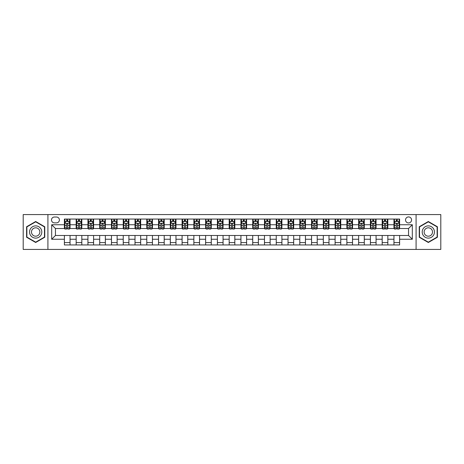 <?xml version="1.0" encoding="UTF-8"?>
<svg xmlns="http://www.w3.org/2000/svg" width="464" height="464" viewBox="0 0 464 464"><rect width="100%" height="100%" fill="white"/><g stroke="black" fill="none" stroke-linecap="round" stroke-linejoin="round"><path stroke-width="0.7" d="M408.552 216.932A3.016 3.016 0 0 0 405.536 219.948A3.016 3.016 0 0 0 408.552 222.958A3.016 3.016 0 0 0 411.562 219.948A3.016 3.016 0 0 0 408.552 216.932M416.08 249.417L440.8 249.417L440.8 214.583L416.08 214.583L416.08 249.417L47.92 249.417L47.92 214.583L23.2 214.583L23.2 249.417L47.92 249.417M54.416 222.865L56.486 222.865A2.917 2.917 0 0 0 59.404 219.948A2.917 2.917 0 0 0 56.486 217.03L54.416 217.03A2.917 2.917 0 0 0 51.492 219.948A2.917 2.917 0 0 0 54.416 222.865M416.08 214.583L47.92 214.583M64.397 239.25L51.684 239.25L51.684 224.75L64.397 224.75L64.397 228.514L55.448 228.514L55.448 235.486L64.397 235.486L64.397 244.946L399.603 244.946L399.603 235.486L408.552 235.486L408.552 228.514L399.603 228.514L399.603 224.75L412.316 224.75L412.316 239.25L399.603 239.25M399.603 224.75L399.603 219.054L64.397 219.054L64.397 224.75M393.953 219.054L393.953 228.514L394.429 228.514M396.215 228.514L397.346 228.514M399.133 228.514L399.603 228.514M393.953 228.514L387.365 228.514M382.185 219.054L382.185 228.514L382.655 228.514M384.447 228.514L385.572 228.514M382.185 228.514L375.596 228.514M370.417 219.054L370.417 228.514L370.887 228.514M372.673 228.514L373.804 228.514M370.417 228.514L363.822 228.514M358.643 219.054L358.643 228.514L359.119 228.514M360.905 228.514L362.036 228.514M358.643 228.514L352.054 228.514M346.875 219.054L346.875 228.514L347.345 228.514M349.137 228.514L350.268 228.514M346.875 228.514L340.286 228.514M335.107 219.054L335.107 228.514L335.576 228.514M337.363 228.514L338.494 228.514M335.107 228.514L328.512 228.514M323.333 219.054L323.333 228.514L323.808 228.514M325.595 228.514L326.726 228.514M323.333 228.514L316.744 228.514M311.564 219.054L311.564 228.514L312.034 228.514M313.826 228.514L314.957 228.514M311.564 228.514L304.976 228.514M299.796 219.054L299.796 228.514L300.266 228.514M302.052 228.514L303.183 228.514M299.796 228.514L293.202 228.514M288.028 219.054L288.028 228.514L288.498 228.514M290.284 228.514L291.415 228.514M288.028 228.514L281.433 228.514M276.254 219.054L276.254 228.514L276.724 228.514M278.516 228.514L279.647 228.514M276.254 228.514L269.665 228.514M264.486 219.054L264.486 228.514L264.956 228.514M266.748 228.514L267.873 228.514M264.486 228.514L257.891 228.514M252.718 219.054L252.718 228.514L253.187 228.514M254.974 228.514L256.105 228.514M252.718 228.514L246.123 228.514M240.944 219.054L240.944 228.514L241.413 228.514M243.206 228.514L244.337 228.514M240.944 228.514L234.355 228.514M229.175 219.054L229.175 228.514L229.645 228.514M231.437 228.514L232.563 228.514M229.175 228.514L222.587 228.514M217.407 219.054L217.407 228.514L217.877 228.514M219.663 228.514L220.794 228.514M217.407 228.514L210.813 228.514M205.633 219.054L205.633 228.514L206.109 228.514M207.895 228.514L209.026 228.514M205.633 228.514L199.044 228.514M193.865 219.054L193.865 228.514L194.335 228.514M196.127 228.514L197.252 228.514M193.865 228.514L187.276 228.514M182.097 219.054L182.097 228.514L182.567 228.514M184.353 228.514L185.484 228.514M182.097 228.514L175.502 228.514M170.323 219.054L170.323 228.514L170.798 228.514M172.585 228.514L173.716 228.514M170.323 228.514L163.734 228.514M158.555 219.054L158.555 228.514L159.024 228.514M160.817 228.514L161.948 228.514M158.555 228.514L151.966 228.514M146.786 219.054L146.786 228.514L147.256 228.514M149.043 228.514L150.174 228.514M146.786 228.514L140.192 228.514M135.012 219.054L135.012 228.514L135.488 228.514M137.274 228.514L138.405 228.514M135.012 228.514L128.424 228.514M123.244 219.054L123.244 228.514L123.714 228.514M125.506 228.514L126.637 228.514M123.244 228.514L116.655 228.514M111.476 219.054L111.476 228.514L111.946 228.514M113.732 228.514L114.863 228.514M111.476 228.514L104.881 228.514M99.708 219.054L99.708 228.514L100.178 228.514M101.964 228.514L103.095 228.514M99.708 228.514L93.113 228.514M87.934 219.054L87.934 228.514L88.404 228.514M90.196 228.514L91.327 228.514M87.934 228.514L81.345 228.514M76.166 219.054L76.166 228.514L76.635 228.514M78.428 228.514L79.553 228.514M76.166 228.514L69.571 228.514M64.397 228.514L64.867 228.514M66.654 228.514L67.785 228.514M64.397 235.486L70.047 235.486L70.047 244.946M399.603 235.486L70.047 235.486M70.047 219.054L70.047 228.514M64.397 221.409L64.867 221.409M66.654 221.409L67.785 221.409M69.571 221.409L70.047 221.409M64.397 242.591L70.047 242.591M76.166 235.486L76.166 244.946M81.815 219.054L81.815 228.514M76.166 221.409L76.635 221.409M78.428 221.409L79.553 221.409M81.345 221.409L81.815 221.409M81.815 235.486L81.815 244.946M76.166 242.591L81.815 242.591M87.934 235.486L87.934 244.946M93.583 235.486L93.583 244.946M87.934 242.591L93.583 242.591M93.583 219.054L93.583 228.514M87.934 221.409L88.404 221.409M90.196 221.409L91.327 221.409M93.113 221.409L93.583 221.409M99.708 235.486L99.708 244.946M105.357 235.486L105.357 244.946M99.708 242.591L105.357 242.591M105.357 219.054L105.357 228.514M99.708 221.409L100.178 221.409M101.964 221.409L103.095 221.409M104.881 221.409L105.357 221.409M111.476 235.486L111.476 244.946M117.125 235.486L117.125 244.946M111.476 242.591L117.125 242.591M117.125 219.054L117.125 228.514M111.476 221.409L111.946 221.409M113.732 221.409L114.863 221.409M116.655 221.409L117.125 221.409M123.244 235.486L123.244 244.946M128.893 235.486L128.893 244.946M123.244 242.591L128.893 242.591M128.893 219.054L128.893 228.514M123.244 221.409L123.714 221.409M125.506 221.409L126.637 221.409M128.424 221.409L128.893 221.409M135.012 235.486L135.012 244.946M140.667 235.486L140.667 244.946M135.012 242.591L140.667 242.591M140.667 219.054L140.667 228.514M135.012 221.409L135.488 221.409M137.274 221.409L138.405 221.409M140.192 221.409L140.667 221.409M146.786 235.486L146.786 244.946M152.436 235.486L152.436 244.946M146.786 242.591L152.436 242.591M152.436 219.054L152.436 228.514M146.786 221.409L147.256 221.409M149.043 221.409L150.174 221.409M151.966 221.409L152.436 221.409M158.555 235.486L158.555 244.946M164.204 235.486L164.204 244.946M158.555 242.591L164.204 242.591M164.204 219.054L164.204 228.514M158.555 221.409L159.024 221.409M160.817 221.409L161.948 221.409M163.734 221.409L164.204 221.409M170.323 235.486L170.323 244.946M175.972 235.486L175.972 244.946M170.323 242.591L175.972 242.591M175.972 219.054L175.972 228.514M170.323 221.409L170.798 221.409M172.585 221.409L173.716 221.409M175.502 221.409L175.972 221.409M182.097 235.486L182.097 244.946M187.746 235.486L187.746 244.946M182.097 242.591L187.746 242.591M187.746 219.054L187.746 228.514M182.097 221.409L182.567 221.409M184.353 221.409L185.484 221.409M187.276 221.409L187.746 221.409M193.865 235.486L193.865 244.946M199.514 235.486L199.514 244.946M193.865 242.591L199.514 242.591M199.514 219.054L199.514 228.514M193.865 221.409L194.335 221.409M196.127 221.409L197.252 221.409M199.044 221.409L199.514 221.409M205.633 235.486L205.633 244.946M211.282 235.486L211.282 244.946M205.633 242.591L211.282 242.591M211.282 219.054L211.282 228.514M205.633 221.409L206.109 221.409M207.895 221.409L209.026 221.409M210.813 221.409L211.282 221.409M217.407 235.486L217.407 244.946M223.056 235.486L223.056 244.946M217.407 242.591L223.056 242.591M223.056 219.054L223.056 228.514M217.407 221.409L217.877 221.409M219.663 221.409L220.794 221.409M222.587 221.409L223.056 221.409M229.175 235.486L229.175 244.946M234.825 235.486L234.825 244.946M229.175 242.591L234.825 242.591M234.825 219.054L234.825 228.514M229.175 221.409L229.645 221.409M231.437 221.409L232.563 221.409M234.355 221.409L234.825 221.409M240.944 235.486L240.944 244.946M246.593 235.486L246.593 244.946M240.944 242.591L246.593 242.591M246.593 219.054L246.593 228.514M240.944 221.409L241.413 221.409M243.206 221.409L244.337 221.409M246.123 221.409L246.593 221.409M252.718 235.486L252.718 244.946M258.367 235.486L258.367 244.946M252.718 242.591L258.367 242.591M258.367 219.054L258.367 228.514M252.718 221.409L253.187 221.409M254.974 221.409L256.105 221.409M257.891 221.409L258.367 221.409M264.486 235.486L264.486 244.946M270.135 235.486L270.135 244.946M264.486 242.591L270.135 242.591M270.135 219.054L270.135 228.514M264.486 221.409L264.956 221.409M266.748 221.409L267.873 221.409M269.665 221.409L270.135 221.409M276.254 235.486L276.254 244.946M281.903 235.486L281.903 244.946M276.254 242.591L281.903 242.591M281.903 219.054L281.903 228.514M276.254 221.409L276.724 221.409M278.516 221.409L279.647 221.409M281.433 221.409L281.903 221.409M288.028 235.486L288.028 244.946M293.677 235.486L293.677 244.946M288.028 242.591L293.677 242.591M293.677 219.054L293.677 228.514M288.028 221.409L288.498 221.409M290.284 221.409L291.415 221.409M293.202 221.409L293.677 221.409M299.796 235.486L299.796 244.946M305.445 235.486L305.445 244.946M299.796 242.591L305.445 242.591M305.445 219.054L305.445 228.514M299.796 221.409L300.266 221.409M302.052 221.409L303.183 221.409M304.976 221.409L305.445 221.409M311.564 235.486L311.564 244.946M317.214 235.486L317.214 244.946M311.564 242.591L317.214 242.591M317.214 219.054L317.214 228.514M311.564 221.409L312.034 221.409M313.826 221.409L314.957 221.409M316.744 221.409L317.214 221.409M323.333 235.486L323.333 244.946M328.988 235.486L328.988 244.946M323.333 242.591L328.988 242.591M328.988 219.054L328.988 228.514M323.333 221.409L323.808 221.409M325.595 221.409L326.726 221.409M328.512 221.409L328.988 221.409M335.107 235.486L335.107 244.946M340.756 235.486L340.756 244.946M335.107 242.591L340.756 242.591M340.756 219.054L340.756 228.514M335.107 221.409L335.576 221.409M337.363 221.409L338.494 221.409M340.286 221.409L340.756 221.409M346.875 235.486L346.875 244.946M352.524 235.486L352.524 244.946M346.875 242.591L352.524 242.591M352.524 219.054L352.524 228.514M346.875 221.409L347.345 221.409M349.137 221.409L350.268 221.409M352.054 221.409L352.524 221.409M358.643 235.486L358.643 244.946M364.292 235.486L364.292 244.946M358.643 242.591L364.292 242.591M364.292 219.054L364.292 228.514M358.643 221.409L359.119 221.409M360.905 221.409L362.036 221.409M363.822 221.409L364.292 221.409M370.417 235.486L370.417 244.946M376.066 235.486L376.066 244.946M370.417 242.591L376.066 242.591M376.066 219.054L376.066 228.514M370.417 221.409L370.887 221.409M372.673 221.409L373.804 221.409M375.596 221.409L376.066 221.409M382.185 235.486L382.185 244.946M387.834 235.486L387.834 244.946M382.185 242.591L387.834 242.591M387.834 219.054L387.834 228.514M382.185 221.409L382.655 221.409M384.447 221.409L385.572 221.409M387.365 221.409L387.834 221.409M393.953 235.486L393.953 244.946M393.953 242.591L399.603 242.591M393.953 221.409L394.429 221.409M396.215 221.409L397.346 221.409M399.133 221.409L399.603 221.409M55.448 228.514L51.684 224.75M55.448 235.486L51.684 239.25M412.316 224.75L408.552 228.514M412.316 239.25L408.552 235.486M35.676 242.492L44.764 237.243L44.764 226.757L35.676 221.508L26.587 226.757L26.587 237.243L35.676 242.492M437.413 226.757L428.324 221.508L419.236 226.757L419.236 237.243L428.324 242.492L437.413 237.243L437.413 226.757M67.785 220.278L66.654 220.278M69.571 227.899L67.785 227.899L67.785 229.083L69.571 229.083L69.571 223.335L68.631 221.456L65.807 221.456L64.867 223.335L64.867 229.083L66.654 229.083L66.654 227.899L64.867 227.899M64.867 223.335L64.867 219.054M69.571 223.335L69.571 219.054M66.654 221.456L66.654 219.054M67.785 219.054L67.785 221.456M67.785 227.899L67.785 224.042C67.408 223.317 67.031 223.317 66.654 224.042L66.654 227.899M79.553 220.278L78.428 220.278M81.345 227.899L79.553 227.899L79.553 229.083L81.345 229.083L81.345 223.335L80.4 221.456L77.575 221.456L76.635 223.335L76.635 229.083L78.428 229.083L78.428 227.899L76.635 227.899M76.635 223.335L76.635 219.054M81.345 223.335L81.345 219.054M78.428 221.456L78.428 219.054M79.553 219.054L79.553 221.456M79.553 227.899L79.553 224.042C79.176 223.317 78.805 223.317 78.428 224.042L78.428 227.899M91.327 220.278L90.196 220.278M93.113 227.899L91.327 227.899L91.327 229.083L93.113 229.083L93.113 223.335L92.174 221.456L89.349 221.456L88.404 223.335L88.404 229.083L90.196 229.083L90.196 227.899L88.404 227.899M88.404 223.335L88.404 219.054M93.113 223.335L93.113 219.054M90.196 221.456L90.196 219.054M91.327 219.054L91.327 221.456M91.327 227.899L91.327 224.042C90.95 223.317 90.573 223.317 90.196 224.042L90.196 227.899M103.095 220.278L101.964 220.278M104.881 227.899L103.095 227.899L103.095 229.083L104.881 229.083L104.881 223.335L103.942 221.456L101.117 221.456L100.178 223.335L100.178 229.083L101.964 229.083L101.964 227.899L100.178 227.899M100.178 223.335L100.178 219.054M104.881 223.335L104.881 219.054M101.964 221.456L101.964 219.054M103.095 219.054L103.095 221.456M103.095 227.899L103.095 224.042C102.718 223.317 102.341 223.317 101.964 224.042L101.964 227.899M114.863 220.278L113.732 220.278M116.655 227.899L114.863 227.899L114.863 229.083L116.655 229.083L116.655 223.335L115.71 221.456L112.885 221.456L111.946 223.335L111.946 229.083L113.732 229.083L113.732 227.899L111.946 227.899M111.946 223.335L111.946 219.054M116.655 223.335L116.655 219.054M113.732 221.456L113.732 219.054M114.863 219.054L114.863 221.456M114.863 227.899L114.863 224.042C114.486 223.317 114.109 223.317 113.732 224.042L113.732 227.899M40.977 228.938A6.119 6.119 0 0 0 32.613 226.699A6.119 6.119 0 0 0 30.375 235.062A6.119 6.119 0 0 0 38.738 237.301A6.119 6.119 0 0 0 40.977 228.938M39.307 229.906A4.188 4.188 0 0 0 33.582 228.369A4.188 4.188 0 0 0 32.045 234.094A4.188 4.188 0 0 0 37.77 235.631A4.188 4.188 0 0 0 39.307 229.906M35.676 242.167L26.871 237.081L26.871 226.919L35.676 221.833L44.48 226.919L44.48 237.081L35.676 242.167M428.324 238.119A6.119 6.119 0 0 0 434.443 232A6.119 6.119 0 0 0 428.324 225.881A6.119 6.119 0 0 0 422.205 232A6.119 6.119 0 0 0 428.324 238.119M428.324 236.188A4.188 4.188 0 0 0 432.512 232A4.188 4.188 0 0 0 428.324 227.812A4.188 4.188 0 0 0 424.131 232A4.188 4.188 0 0 0 428.324 236.188M419.52 226.919L428.324 221.833L437.129 226.919L437.129 237.081L428.324 242.167L419.52 237.081L419.52 226.919M126.637 220.278L125.506 220.278M128.424 227.899L126.637 227.899L126.637 229.083L128.424 229.083L128.424 223.335L127.484 221.456L124.659 221.456L123.714 223.335L123.714 229.083L125.506 229.083L125.506 227.899L123.714 227.899M123.714 223.335L123.714 219.054M128.424 223.335L128.424 219.054M125.506 221.456L125.506 219.054M126.637 219.054L126.637 221.456M126.637 227.899L126.637 224.042C126.26 223.317 125.883 223.317 125.506 224.042L125.506 227.899M138.405 220.278L137.274 220.278M140.192 227.899L138.405 227.899L138.405 229.083L140.192 229.083L140.192 223.335L139.252 221.456L136.428 221.456L135.488 223.335L135.488 229.083L137.274 229.083L137.274 227.899L135.488 227.899M135.488 223.335L135.488 219.054M140.192 223.335L140.192 219.054M137.274 221.456L137.274 219.054M138.405 219.054L138.405 221.456M138.405 227.899L138.405 224.042C138.028 223.317 137.651 223.317 137.274 224.042L137.274 227.899M150.174 220.278L149.043 220.278M151.966 227.899L150.174 227.899L150.174 229.083L151.966 229.083L151.966 223.335L151.02 221.456L148.196 221.456L147.256 223.335L147.256 229.083L149.043 229.083L149.043 227.899L147.256 227.899M147.256 223.335L147.256 219.054M151.966 223.335L151.966 219.054M149.043 221.456L149.043 219.054M150.174 219.054L150.174 221.456M150.174 227.899L150.174 224.042C149.797 223.317 149.42 223.317 149.043 224.042L149.043 227.899M161.948 220.278L160.817 220.278M163.734 227.899L161.948 227.899L161.948 229.083L163.734 229.083L163.734 223.335L162.794 221.456L159.97 221.456L159.024 223.335L159.024 229.083L160.817 229.083L160.817 227.899L159.024 227.899M159.024 223.335L159.024 219.054M163.734 223.335L163.734 219.054M160.817 221.456L160.817 219.054M161.948 219.054L161.948 221.456M161.948 227.899L161.948 224.042C161.571 223.317 161.194 223.317 160.817 224.042L160.817 227.899M173.716 220.278L172.585 220.278M175.502 227.899L173.716 227.899L173.716 229.083L175.502 229.083L175.502 223.335L174.563 221.456L171.738 221.456L170.798 223.335L170.798 229.083L172.585 229.083L172.585 227.899L170.798 227.899M170.798 223.335L170.798 219.054M175.502 223.335L175.502 219.054M172.585 221.456L172.585 219.054M173.716 219.054L173.716 221.456M173.716 227.899L173.716 224.042C173.339 223.317 172.962 223.317 172.585 224.042L172.585 227.899M185.484 220.278L184.353 220.278M187.276 227.899L185.484 227.899L185.484 229.083L187.276 229.083L187.276 223.335L186.331 221.456L183.506 221.456L182.567 223.335L182.567 229.083L184.353 229.083L184.353 227.899L182.567 227.899M182.567 223.335L182.567 219.054M187.276 223.335L187.276 219.054M184.353 221.456L184.353 219.054M185.484 219.054L185.484 221.456M185.484 227.899L185.484 224.042C185.107 223.317 184.73 223.317 184.353 224.042L184.353 227.899M197.252 220.278L196.127 220.278M199.044 227.899L197.252 227.899L197.252 229.083L199.044 229.083L199.044 223.335L198.105 221.456L195.28 221.456L194.335 223.335L194.335 229.083L196.127 229.083L196.127 227.899L194.335 227.899M194.335 223.335L194.335 219.054M199.044 223.335L199.044 219.054M196.127 221.456L196.127 219.054M197.252 219.054L197.252 221.456M197.252 227.899L197.252 224.042C196.881 223.317 196.504 223.317 196.127 224.042L196.127 227.899M209.026 220.278L207.895 220.278M210.813 227.899L209.026 227.899L209.026 229.083L210.813 229.083L210.813 223.335L209.873 221.456L207.048 221.456L206.109 223.335L206.109 229.083L207.895 229.083L207.895 227.899L206.109 227.899M206.109 223.335L206.109 219.054M210.813 223.335L210.813 219.054M207.895 221.456L207.895 219.054M209.026 219.054L209.026 221.456M209.026 227.899L209.026 224.042C208.649 223.317 208.272 223.317 207.895 224.042L207.895 227.899M220.794 220.278L219.663 220.278M222.587 227.899L220.794 227.899L220.794 229.083L222.587 229.083L222.587 223.335L221.641 221.456L218.817 221.456L217.877 223.335L217.877 229.083L219.663 229.083L219.663 227.899L217.877 227.899M217.877 223.335L217.877 219.054M222.587 223.335L222.587 219.054M219.663 221.456L219.663 219.054M220.794 219.054L220.794 221.456M220.794 227.899L220.794 224.042C220.417 223.317 220.04 223.317 219.663 224.042L219.663 227.899M232.563 220.278L231.437 220.278M234.355 227.899L232.563 227.899L232.563 229.083L234.355 229.083L234.355 223.335L233.415 221.456L230.585 221.456L229.645 223.335L229.645 229.083L231.437 229.083L231.437 227.899L229.645 227.899M229.645 223.335L229.645 219.054M234.355 223.335L234.355 219.054M231.437 221.456L231.437 219.054M232.563 219.054L232.563 221.456M232.563 227.899L232.563 224.042C232.191 223.317 231.814 223.317 231.437 224.042L231.437 227.899M244.337 220.278L243.206 220.278M246.123 227.899L244.337 227.899L244.337 229.083L246.123 229.083L246.123 223.335L245.183 221.456L242.359 221.456L241.413 223.335L241.413 229.083L243.206 229.083L243.206 227.899L241.413 227.899M241.413 223.335L241.413 219.054M246.123 223.335L246.123 219.054M243.206 221.456L243.206 219.054M244.337 219.054L244.337 221.456M244.337 227.899L244.337 224.042C243.96 223.317 243.583 223.317 243.206 224.042L243.206 227.899M256.105 220.278L254.974 220.278M257.891 227.899L256.105 227.899L256.105 229.083L257.891 229.083L257.891 223.335L256.952 221.456L254.127 221.456L253.187 223.335L253.187 229.083L254.974 229.083L254.974 227.899L253.187 227.899M253.187 223.335L253.187 219.054M257.891 223.335L257.891 219.054M254.974 221.456L254.974 219.054M256.105 219.054L256.105 221.456M256.105 227.899L256.105 224.042C255.728 223.317 255.351 223.317 254.974 224.042L254.974 227.899M267.873 220.278L266.748 220.278M269.665 227.899L267.873 227.899L267.873 229.083L269.665 229.083L269.665 223.335L268.72 221.456L265.895 221.456L264.956 223.335L264.956 229.083L266.748 229.083L266.748 227.899L264.956 227.899M264.956 223.335L264.956 219.054M269.665 223.335L269.665 219.054M266.748 221.456L266.748 219.054M267.873 219.054L267.873 221.456M267.873 227.899L267.873 224.042C267.496 223.317 267.125 223.317 266.748 224.042L266.748 227.899M279.647 220.278L278.516 220.278M281.433 227.899L279.647 227.899L279.647 229.083L281.433 229.083L281.433 223.335L280.494 221.456L277.669 221.456L276.724 223.335L276.724 229.083L278.516 229.083L278.516 227.899L276.724 227.899M276.724 223.335L276.724 219.054M281.433 223.335L281.433 219.054M278.516 221.456L278.516 219.054M279.647 219.054L279.647 221.456M279.647 227.899L279.647 224.042C279.27 223.317 278.893 223.317 278.516 224.042L278.516 227.899M291.415 220.278L290.284 220.278M293.202 227.899L291.415 227.899L291.415 229.083L293.202 229.083L293.202 223.335L292.262 221.456L289.437 221.456L288.498 223.335L288.498 229.083L290.284 229.083L290.284 227.899L288.498 227.899M288.498 223.335L288.498 219.054M293.202 223.335L293.202 219.054M290.284 221.456L290.284 219.054M291.415 219.054L291.415 221.456M291.415 227.899L291.415 224.042C291.038 223.317 290.661 223.317 290.284 224.042L290.284 227.899M303.183 220.278L302.052 220.278M304.976 227.899L303.183 227.899L303.183 229.083L304.976 229.083L304.976 223.335L304.03 221.456L301.206 221.456L300.266 223.335L300.266 229.083L302.052 229.083L302.052 227.899L300.266 227.899M300.266 223.335L300.266 219.054M304.976 223.335L304.976 219.054M302.052 221.456L302.052 219.054M303.183 219.054L303.183 221.456M303.183 227.899L303.183 224.042C302.806 223.317 302.429 223.317 302.052 224.042L302.052 227.899M314.957 220.278L313.826 220.278M316.744 227.899L314.957 227.899L314.957 229.083L316.744 229.083L316.744 223.335L315.804 221.456L312.98 221.456L312.034 223.335L312.034 229.083L313.826 229.083L313.826 227.899L312.034 227.899M312.034 223.335L312.034 219.054M316.744 223.335L316.744 219.054M313.826 221.456L313.826 219.054M314.957 219.054L314.957 221.456M314.957 227.899L314.957 224.042C314.58 223.317 314.203 223.317 313.826 224.042L313.826 227.899M326.726 220.278L325.595 220.278M328.512 227.899L326.726 227.899L326.726 229.083L328.512 229.083L328.512 223.335L327.572 221.456L324.748 221.456L323.808 223.335L323.808 229.083L325.595 229.083L325.595 227.899L323.808 227.899M323.808 223.335L323.808 219.054M328.512 223.335L328.512 219.054M325.595 221.456L325.595 219.054M326.726 219.054L326.726 221.456M326.726 227.899L326.726 224.042C326.349 223.317 325.972 223.317 325.595 224.042L325.595 227.899M338.494 220.278L337.363 220.278M340.286 227.899L338.494 227.899L338.494 229.083L340.286 229.083L340.286 223.335L339.341 221.456L336.516 221.456L335.576 223.335L335.576 229.083L337.363 229.083L337.363 227.899L335.576 227.899M335.576 223.335L335.576 219.054M340.286 223.335L340.286 219.054M337.363 221.456L337.363 219.054M338.494 219.054L338.494 221.456M338.494 227.899L338.494 224.042C338.117 223.317 337.74 223.317 337.363 224.042L337.363 227.899M350.268 220.278L349.137 220.278M352.054 227.899L350.268 227.899L350.268 229.083L352.054 229.083L352.054 223.335L351.115 221.456L348.29 221.456L347.345 223.335L347.345 229.083L349.137 229.083L349.137 227.899L347.345 227.899M347.345 223.335L347.345 219.054M352.054 223.335L352.054 219.054M349.137 221.456L349.137 219.054M350.268 219.054L350.268 221.456M350.268 227.899L350.268 224.042C349.891 223.317 349.514 223.317 349.137 224.042L349.137 227.899M362.036 220.278L360.905 220.278M363.822 227.899L362.036 227.899L362.036 229.083L363.822 229.083L363.822 223.335L362.883 221.456L360.058 221.456L359.119 223.335L359.119 229.083L360.905 229.083L360.905 227.899L359.119 227.899M359.119 223.335L359.119 219.054M363.822 223.335L363.822 219.054M360.905 221.456L360.905 219.054M362.036 219.054L362.036 221.456M362.036 227.899L362.036 224.042C361.659 223.317 361.282 223.317 360.905 224.042L360.905 227.899M373.804 220.278L372.673 220.278M375.596 227.899L373.804 227.899L373.804 229.083L375.596 229.083L375.596 223.335L374.651 221.456L371.826 221.456L370.887 223.335L370.887 229.083L372.673 229.083L372.673 227.899L370.887 227.899M370.887 223.335L370.887 219.054M375.596 223.335L375.596 219.054M372.673 221.456L372.673 219.054M373.804 219.054L373.804 221.456M373.804 227.899L373.804 224.042C373.427 223.317 373.05 223.317 372.673 224.042L372.673 227.899M385.572 220.278L384.447 220.278M387.365 227.899L385.572 227.899L385.572 229.083L387.365 229.083L387.365 223.335L386.425 221.456L383.6 221.456L382.655 223.335L382.655 229.083L384.447 229.083L384.447 227.899L382.655 227.899M382.655 223.335L382.655 219.054M387.365 223.335L387.365 219.054M384.447 221.456L384.447 219.054M385.572 219.054L385.572 221.456M385.572 227.899L385.572 224.042C385.201 223.317 384.824 223.317 384.447 224.042L384.447 227.899M397.346 220.278L396.215 220.278M399.133 227.899L397.346 227.899L397.346 229.083L399.133 229.083L399.133 223.335L398.193 221.456L395.369 221.456L394.429 223.335L394.429 229.083L396.215 229.083L396.215 227.899L394.429 227.899M394.429 223.335L394.429 219.054M399.133 223.335L399.133 219.054M396.215 221.456L396.215 219.054M397.346 219.054L397.346 221.456M397.346 227.899L397.346 224.042C396.969 223.317 396.592 223.317 396.215 224.042L396.215 227.899M76.166 239.25L70.047 239.25M76.166 224.75L70.047 224.75M87.934 224.75L81.815 224.75M87.934 239.25L81.815 239.25M99.708 224.75L93.583 224.75M99.708 239.25L93.583 239.25M111.476 224.75L105.357 224.75M111.476 239.25L105.357 239.25M123.244 224.75L117.125 224.75M123.244 239.25L117.125 239.25M135.012 224.75L128.893 224.75M135.012 239.25L128.893 239.25M146.786 224.75L140.667 224.75M146.786 239.25L140.667 239.25M158.555 224.75L152.436 224.75M158.555 239.25L152.436 239.25M170.323 224.75L164.204 224.75M170.323 239.25L164.204 239.25M182.097 224.75L175.972 224.75M182.097 239.25L175.972 239.25M193.865 224.75L187.746 224.75M193.865 239.25L187.746 239.25M205.633 224.75L199.514 224.75M205.633 239.25L199.514 239.25M217.407 224.75L211.282 224.75M217.407 239.25L211.282 239.25M229.175 224.75L223.056 224.75M229.175 239.25L223.056 239.25M240.944 224.75L234.825 224.75M240.944 239.25L234.825 239.25M252.718 224.75L246.593 224.75M252.718 239.25L246.593 239.25M264.486 224.75L258.367 224.75M264.486 239.25L258.367 239.25M276.254 224.75L270.135 224.75M276.254 239.25L270.135 239.25M288.028 224.75L281.903 224.75M288.028 239.25L281.903 239.25M299.796 224.75L293.677 224.75M299.796 239.25L293.677 239.25M311.564 224.75L305.445 224.75M311.564 239.25L305.445 239.25M323.333 224.75L317.214 224.75M323.333 239.25L317.214 239.25M335.107 224.75L328.988 224.75M335.107 239.25L328.988 239.25M346.875 224.75L340.756 224.75M346.875 239.25L340.756 239.25M358.643 224.75L352.524 224.75M358.643 239.25L352.524 239.25M370.417 224.75L364.292 224.75M370.417 239.25L364.292 239.25M382.185 224.75L376.066 224.75M382.185 239.25L376.066 239.25M393.953 224.75L387.834 224.75M393.953 239.25L387.834 239.25M69.548 223.288L64.89 223.288M64.867 221.566L65.749 221.566M68.689 221.566L69.571 221.566M66.654 225.376L64.867 225.376M69.571 225.376L67.785 225.376M67.785 220.876L66.654 220.876M81.322 223.288L76.659 223.288M76.635 221.566L77.523 221.566M80.458 221.566L81.345 221.566M78.428 225.376L76.635 225.376M81.345 225.376L79.553 225.376M79.553 220.876L78.428 220.876M93.09 223.288L88.427 223.288M88.404 221.566L89.291 221.566M92.232 221.566L93.113 221.566M90.196 225.376L88.404 225.376M93.113 225.376L91.327 225.376M91.327 220.876L90.196 220.876M104.858 223.288L100.201 223.288M100.178 221.566L101.059 221.566M104 221.566L104.881 221.566M101.964 225.376L100.178 225.376M104.881 225.376L103.095 225.376M103.095 220.876L101.964 220.876M116.632 223.288L111.969 223.288M111.946 221.566L112.833 221.566M115.768 221.566L116.655 221.566M113.732 225.376L111.946 225.376M116.655 225.376L114.863 225.376M114.863 220.876L113.732 220.876M128.4 223.288L123.737 223.288M123.714 221.566L124.601 221.566M127.536 221.566L128.424 221.566M125.506 225.376L123.714 225.376M128.424 225.376L126.637 225.376M126.637 220.876L125.506 220.876M140.169 223.288L135.511 223.288M135.488 221.566L136.37 221.566M139.31 221.566L140.192 221.566M137.274 225.376L135.488 225.376M140.192 225.376L138.405 225.376M138.405 220.876L137.274 220.876M151.943 223.288L147.279 223.288M147.256 221.566L148.144 221.566M151.078 221.566L151.966 221.566M149.043 225.376L147.256 225.376M151.966 225.376L150.174 225.376M150.174 220.876L149.043 220.876M163.711 223.288L159.048 223.288M159.024 221.566L159.912 221.566M162.847 221.566L163.734 221.566M160.817 225.376L159.024 225.376M163.734 225.376L161.948 225.376M161.948 220.876L160.817 220.876M175.479 223.288L170.822 223.288M170.798 221.566L171.68 221.566M174.621 221.566L175.502 221.566M172.585 225.376L170.798 225.376M175.502 225.376L173.716 225.376M173.716 220.876L172.585 220.876M187.253 223.288L182.59 223.288M182.567 221.566L183.448 221.566M186.389 221.566L187.276 221.566M184.353 225.376L182.567 225.376M187.276 225.376L185.484 225.376M185.484 220.876L184.353 220.876M199.021 223.288L194.358 223.288M194.335 221.566L195.222 221.566M198.157 221.566L199.044 221.566M196.127 225.376L194.335 225.376M199.044 225.376L197.252 225.376M197.252 220.876L196.127 220.876M210.789 223.288L206.132 223.288M206.109 221.566L206.99 221.566M209.931 221.566L210.813 221.566M207.895 225.376L206.109 225.376M210.813 225.376L209.026 225.376M209.026 220.876L207.895 220.876M222.558 223.288L217.9 223.288M217.877 221.566L218.759 221.566M221.699 221.566L222.587 221.566M219.663 225.376L217.877 225.376M222.587 225.376L220.794 225.376M220.794 220.876L219.663 220.876M234.332 223.288L229.668 223.288M229.645 221.566L230.533 221.566M233.467 221.566L234.355 221.566M231.437 225.376L229.645 225.376M234.355 225.376L232.563 225.376M232.563 220.876L231.437 220.876M246.1 223.288L241.442 223.288M241.413 221.566L242.301 221.566M245.241 221.566L246.123 221.566M243.206 225.376L241.413 225.376M246.123 225.376L244.337 225.376M244.337 220.876L243.206 220.876M257.868 223.288L253.211 223.288M253.187 221.566L254.069 221.566M257.01 221.566L257.891 221.566M254.974 225.376L253.187 225.376M257.891 225.376L256.105 225.376M256.105 220.876L254.974 220.876M269.642 223.288L264.979 223.288M264.956 221.566L265.843 221.566M268.778 221.566L269.665 221.566M266.748 225.376L264.956 225.376M269.665 225.376L267.873 225.376M267.873 220.876L266.748 220.876M281.41 223.288L276.747 223.288M276.724 221.566L277.611 221.566M280.552 221.566L281.433 221.566M278.516 225.376L276.724 225.376M281.433 225.376L279.647 225.376M279.647 220.876L278.516 220.876M293.178 223.288L288.521 223.288M288.498 221.566L289.379 221.566M292.32 221.566L293.202 221.566M290.284 225.376L288.498 225.376M293.202 225.376L291.415 225.376M291.415 220.876L290.284 220.876M304.952 223.288L300.289 223.288M300.266 221.566L301.153 221.566M304.088 221.566L304.976 221.566M302.052 225.376L300.266 225.376M304.976 225.376L303.183 225.376M303.183 220.876L302.052 220.876M316.721 223.288L312.057 223.288M312.034 221.566L312.922 221.566M315.856 221.566L316.744 221.566M313.826 225.376L312.034 225.376M316.744 225.376L314.957 225.376M314.957 220.876L313.826 220.876M328.489 223.288L323.831 223.288M323.808 221.566L324.69 221.566M327.63 221.566L328.512 221.566M325.595 225.376L323.808 225.376M328.512 225.376L326.726 225.376M326.726 220.876L325.595 220.876M340.263 223.288L335.6 223.288M335.576 221.566L336.464 221.566M339.399 221.566L340.286 221.566M337.363 225.376L335.576 225.376M340.286 225.376L338.494 225.376M338.494 220.876L337.363 220.876M352.031 223.288L347.368 223.288M347.345 221.566L348.232 221.566M351.167 221.566L352.054 221.566M349.137 225.376L347.345 225.376M352.054 225.376L350.268 225.376M350.268 220.876L349.137 220.876M363.799 223.288L359.142 223.288M359.119 221.566L360 221.566M362.941 221.566L363.822 221.566M360.905 225.376L359.119 225.376M363.822 225.376L362.036 225.376M362.036 220.876L360.905 220.876M375.573 223.288L370.91 223.288M370.887 221.566L371.768 221.566M374.709 221.566L375.596 221.566M372.673 225.376L370.887 225.376M375.596 225.376L373.804 225.376M373.804 220.876L372.673 220.876M387.341 223.288L382.678 223.288M382.655 221.566L383.542 221.566M386.477 221.566L387.365 221.566M384.447 225.376L382.655 225.376M387.365 225.376L385.572 225.376M385.572 220.876L384.447 220.876M399.11 223.288L394.452 223.288M394.429 221.566L395.311 221.566M398.251 221.566L399.133 221.566M396.215 225.376L394.429 225.376M399.133 225.376L397.346 225.376M397.346 220.876L396.215 220.876"/></g></svg>
